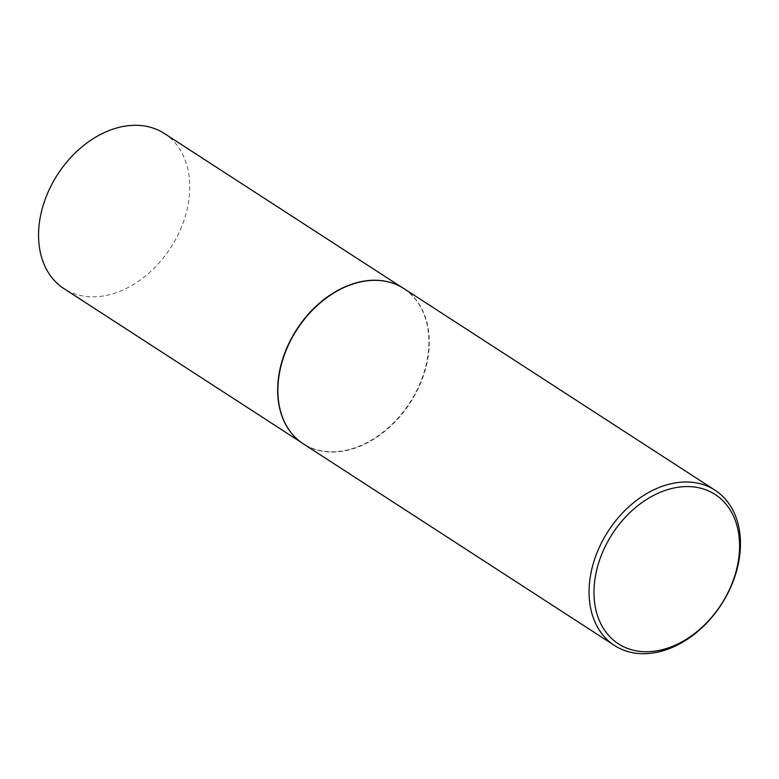 <?xml version="1.0" encoding="UTF-8"?>
<svg xmlns="http://www.w3.org/2000/svg" width="779" height="779" viewBox="0 0 779 779"><rect width="100%" height="100%" fill="white"/><g stroke="black" fill="none" stroke-linecap="round" stroke-linejoin="round"><path stroke-width="0.58" stroke-dasharray="3.9 2.92" d="M392.158 283.011A92.399 67.354 -57.1 0 1 403.532 288.464A92.399 67.354 -57.1 0 1 414.243 395.255A92.399 67.354 -57.1 0 1 314.404 449.006A92.399 67.354 -57.1 0 1 303.031 443.553A92.399 67.354 -57.1 0 1 293.43 435.432M164.408 133.521A92.399 67.354 -57.1 0 1 175.129 240.312A92.399 67.354 -57.1 0 1 75.281 294.063A92.399 67.354 -57.1 0 1 63.917 288.61M403.882 288.581A92.497 67.422 -57.1 0 1 414.613 395.479A92.497 67.422 -57.1 0 1 314.658 449.288A92.497 67.422 -57.1 0 1 303.284 443.826M403.532 288.464L401.302 287.023M303.031 443.553L300.801 442.112"/><path stroke-width="1.17" d="M300.801 442.112L63.917 288.61A92.399 67.354 -57.1 0 1 53.196 181.828A92.399 67.354 -57.1 0 1 153.044 128.068A92.399 67.354 -57.1 0 1 164.408 133.521L401.302 287.023M614.465 645.47L303.284 443.826A92.497 67.422 -57.1 0 1 293.547 435.568A92.497 67.422 -57.1 0 1 296.994 329.536A92.497 67.422 -57.1 0 1 392.363 283.079A92.497 67.422 -57.1 0 1 392.499 283.128A92.497 67.422 -57.1 0 1 403.882 288.581L715.064 490.225A92.497 67.422 -57.1 0 1 725.794 597.113A92.497 67.422 -57.1 0 1 625.839 650.932A92.497 67.422 -57.1 0 1 614.465 645.47A92.497 67.422 -57.1 0 1 603.735 538.581A92.497 67.422 -57.1 0 1 703.68 484.762A92.497 67.422 -57.1 0 1 715.064 490.225M629.354 649.073A88.972 64.861 122.9 0 0 729.251 589.956A88.972 64.861 122.9 0 0 704.226 489.241A88.972 64.861 122.9 0 0 604.319 548.367A88.972 64.861 122.9 0 0 629.354 649.073M293.43 435.432A92.399 67.354 -57.1 0 1 293.313 435.295A92.399 67.354 -57.1 0 1 296.75 329.381A92.399 67.354 -57.1 0 1 392.022 282.962A92.399 67.354 -57.1 0 1 392.158 283.011"/></g></svg>
